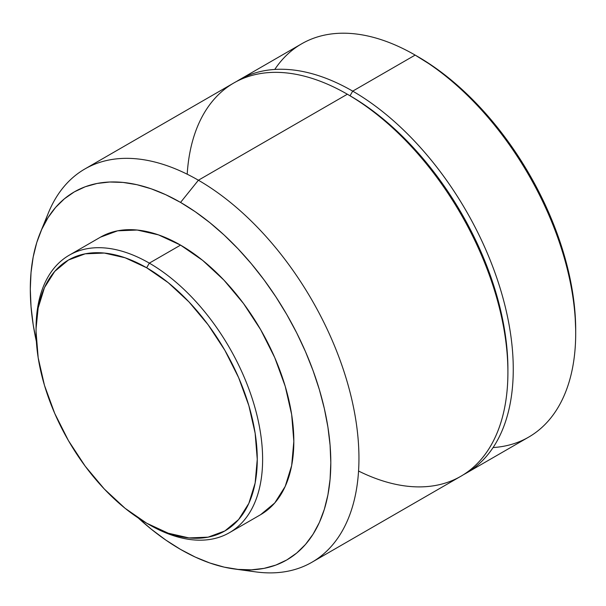<?xml version="1.0" encoding="UTF-8"?>
<svg xmlns="http://www.w3.org/2000/svg" width="606" height="606" viewBox="0 0 606 606"><rect width="100%" height="100%" fill="white"/><g stroke="black" fill="none" stroke-linecap="round" stroke-linejoin="round"><path stroke-width="0.91" d="M36.065 330.096A160.204 92.491 60 0 1 69.236 255.202A160.204 92.491 60 0 1 149.334 263.133L146.66 267.769A156.416 90.309 60 0 1 257.262 459.34A156.416 90.309 60 0 1 146.66 523.205L149.334 524.743A160.204 92.491 -120 0 0 262.618 459.34A160.204 92.491 -120 0 0 149.334 263.133A160.204 92.491 60 0 1 253.997 404.308A160.204 92.491 60 0 1 229.439 532.682A160.204 92.491 60 0 1 149.334 524.743L146.66 523.205A156.416 90.309 60 0 1 146.66 523.198A156.416 90.309 60 0 1 36.057 331.626A156.416 90.309 60 0 1 146.66 267.769L149.334 263.133L180.558 245.112L149.334 263.133A160.204 92.491 -120 0 0 36.057 328.535L38.178 307.939L44.473 287.615L54.699 271.435L68.448 260.019L85.211 253.816L104.33 253.058L125.086 257.77L146.66 267.769L168.241 282.684L188.989 301.932L208.108 324.771L224.871 350.329L238.628 377.629L248.846 405.611L255.141 433.199L257.262 459.34L255.141 483.035L248.846 503.359L238.628 519.539L224.871 530.947L208.108 537.158L188.989 537.916L168.241 533.204L146.66 523.205L125.086 508.29L104.33 489.042L85.211 466.203L68.448 440.638L54.699 413.345L44.473 385.363L38.178 357.775L36.057 331.626M100.452 237.173A160.204 92.491 -120 0 1 180.558 245.112L202.654 260.383L223.909 280.093L243.491 303.492L260.656 329.672L274.745 357.623L285.214 386.28L291.66 414.542L293.834 441.32L291.66 465.582L285.214 486.398L274.745 502.965L260.656 514.653A160.204 92.491 -120 0 0 285.214 386.287A160.204 92.491 -120 0 0 180.558 245.112L158.454 234.863L137.206 230.038L117.617 230.818L100.452 237.173L69.236 255.202M234.166 568.951L255.687 571.882A227.061 131.093 -120 0 0 356.283 423.139A227.061 131.093 -120 0 0 198.397 180.224L180.558 202.419A212.494 122.685 60 0 1 328.316 429.752A212.494 122.685 60 0 1 234.166 568.951A212.494 122.685 60 0 1 180.558 549.415A212.494 122.685 60 0 1 138.266 517.986L151.242 529.159L165.824 540.082L180.558 549.415L195.284 557.088L209.865 563.004L224.175 567.133L238.06 569.405L251.384 569.822L264.034 568.375L275.874 565.065L286.805 559.944L296.705 553.043L305.492 544.438L313.067 534.212L319.377 522.455L324.339 509.298L327.922 494.844L330.088 479.255L330.808 462.666L330.088 445.243L327.922 427.154L324.339 408.565L319.377 389.666L313.067 370.637L305.492 351.654L296.705 332.906L286.805 314.575L275.874 296.834L264.034 279.851L251.384 263.799L238.06 248.824L224.175 235.067L209.865 222.675L195.284 211.752L180.558 202.419L198.397 180.224A227.061 131.093 60 0 1 346.73 380.31A227.061 131.093 60 0 1 311.923 562.254A227.061 131.093 60 0 1 244.597 569.845M311.923 562.254L460.886 476.255A227.061 131.093 -120 0 0 495.685 294.311A227.061 131.093 -120 0 0 347.352 94.225L198.397 180.224L347.352 94.225A227.061 131.093 60 0 1 347.359 94.225A227.061 131.093 60 0 1 507.911 372.311A227.061 131.093 60 0 1 358.555 471.029M507.911 372.311L507.911 369.221A223.273 128.911 -120 0 0 350.033 95.771L347.359 94.225L350.033 95.771A223.273 128.911 60 0 1 507.904 370.758M352.707 91.135L350.033 95.771L352.707 91.135A227.061 131.093 60 0 1 501.041 291.221A227.061 131.093 60 0 1 466.234 473.165A227.061 131.093 60 0 1 463.529 474.657A227.061 131.093 -120 0 0 501.753 293.652A227.061 131.093 -120 0 0 352.707 91.135L415.148 55.085L352.707 91.135A227.061 131.093 -120 0 0 236.537 81.484A227.061 131.093 60 0 1 239.181 79.886A227.061 131.093 60 0 1 352.707 91.135M466.234 473.165L528.674 437.115A227.061 131.093 -120 0 0 563.482 255.171A227.061 131.093 -120 0 0 415.148 55.085L415.148 55.085A227.061 131.093 60 0 1 575.7 333.171A227.061 131.093 60 0 1 493.079 447.561M417.822 56.631L415.148 55.085L417.822 56.631A223.273 128.911 -120 0 1 575.7 330.081L574.942 311.779L572.67 292.766L568.905 273.238L563.678 253.384L557.058 233.386L549.089 213.441L539.863 193.738L529.455 174.475L517.978 155.833L505.533 137.994L492.246 121.124L478.24 105.391L463.651 90.938L448.622 77.916L433.298 66.44L415.148 55.085A227.061 131.093 -120 0 0 301.614 43.837L239.181 79.886M274.776 69.44A227.061 131.093 60 0 1 415.148 55.085M187.193 174.21A227.061 131.093 60 0 1 347.352 94.225A227.061 131.093 -120 0 0 233.825 82.977L84.863 168.976A227.061 131.093 60 0 1 198.397 180.224A227.061 131.093 -120 0 0 48.412 212.873L40.193 232.969A212.494 122.685 60 0 1 180.558 202.419L165.824 194.746L151.242 188.822L136.941 184.701L123.056 182.429L109.724 182.012L97.081 183.459L85.234 186.762L74.311 191.89L64.41 198.791L55.623 207.396L48.041 217.622L41.738 229.379L36.769 242.536L33.186 256.989L31.027 272.579L30.3 289.168L31.027 306.591L33.186 324.68L36.375 341.504A212.494 122.685 60 0 1 40.193 232.969M44.632 223.493A227.061 131.093 60 0 1 84.863 168.976M260.656 514.661L229.439 532.682M347.359 94.225L350.033 95.771M575.7 333.171L575.7 330.081"/></g></svg>
